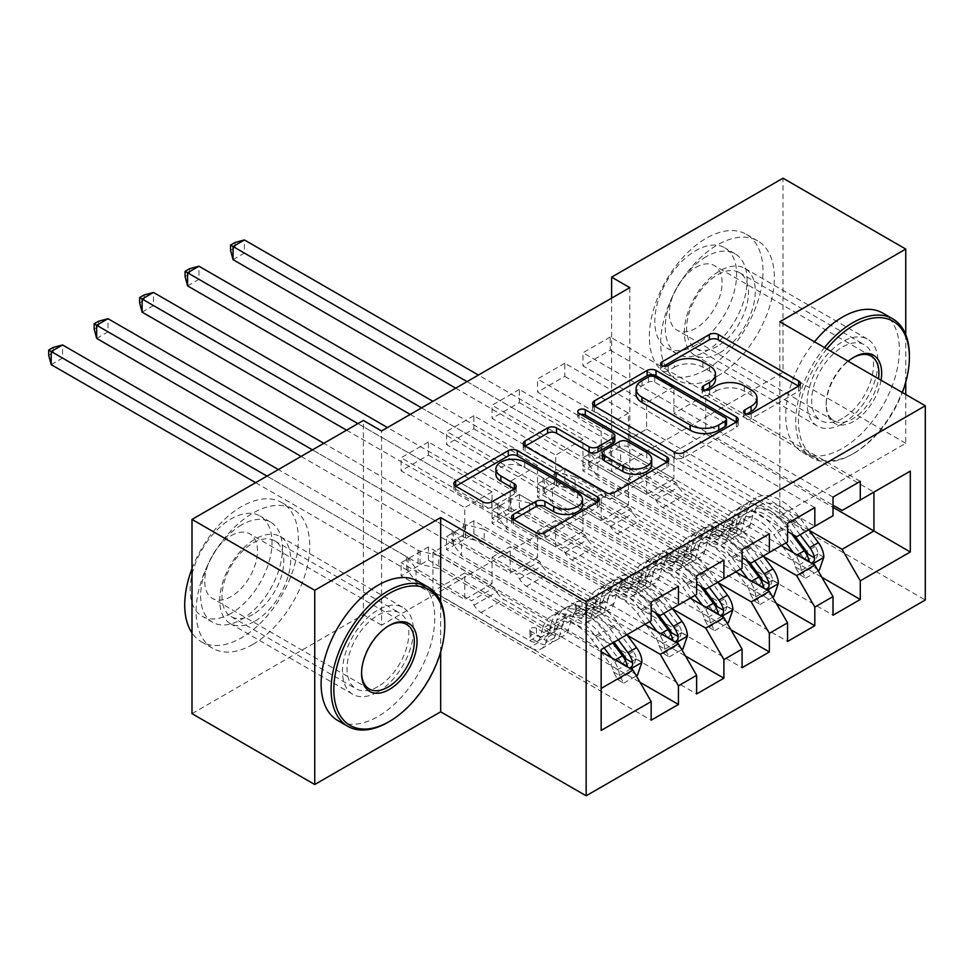 <?xml version="1.0" encoding="UTF-8"?>
<svg xmlns="http://www.w3.org/2000/svg" width="974" height="974" viewBox="0 0 974 974"><rect width="100%" height="100%" fill="white"/><g stroke="black" fill="none" stroke-linecap="round" stroke-linejoin="round"><path stroke-width="0.73" stroke-dasharray="4.87 3.65" d="M746.705 414.072L744.94 415.094A4.42 2.545 0 0 0 743.649 416.896A4.42 2.545 0 0 0 744.94 418.698A4.42 2.545 0 0 0 751.185 418.698L798.607 391.329A6.307 3.64 0 0 0 800.458 388.748A6.307 3.64 0 0 0 798.607 386.179L798.522 386.13M663.708 366.151L661.943 367.174A4.42 2.545 0 0 0 660.652 368.976A4.42 2.545 0 0 0 661.943 370.777A4.42 2.545 0 0 0 668.188 370.777L674.325 367.235L674.325 361.987M705.213 390.111L703.447 391.134A4.42 2.545 0 0 0 702.144 392.936A4.42 2.545 0 0 0 703.447 394.738A4.42 2.545 0 0 0 709.693 394.738L715.829 391.195L715.829 385.947M377.936 691.857A50.149 28.952 120 0 0 410.699 647.673A50.149 28.952 120 0 0 403.005 607.484A50.149 28.952 120 0 0 377.936 609.967A50.149 28.952 120 0 0 345.173 654.163A50.149 28.952 120 0 0 352.868 694.34A50.149 28.952 120 0 0 377.936 691.857M255.188 620.998A50.149 28.952 120 0 0 287.951 576.803A50.149 28.952 120 0 0 280.269 536.613A50.149 28.952 120 0 0 255.188 539.097A50.149 28.952 120 0 0 222.425 583.292A50.149 28.952 120 0 0 230.12 623.482A50.149 28.952 120 0 0 255.188 620.998M842.559 423.617A50.149 28.952 120 0 0 875.322 379.422A50.149 28.952 120 0 0 867.639 339.232A50.149 28.952 120 0 0 842.559 341.716A50.149 28.952 120 0 0 809.796 385.911A50.149 28.952 120 0 0 817.49 426.101A50.149 28.952 120 0 0 842.559 423.617M719.81 352.746A50.149 28.952 120 0 0 752.573 308.551A50.149 28.952 120 0 0 744.891 268.374A50.149 28.952 120 0 0 719.81 270.857A50.149 28.952 120 0 0 687.047 315.04A50.149 28.952 120 0 0 694.742 355.23A50.149 28.952 120 0 0 719.81 352.746M723.901 560.099L473.863 415.74L473.863 428.864L446.579 444.607L510.23 481.351L510.23 507.868L492.04 518.363L651.168 610.235M473.863 415.74L446.579 431.482L446.579 444.607M672.754 609.054L537.514 530.964L537.514 557.469L473.863 520.725L473.863 533.849L446.579 549.604L696.629 693.963M473.863 520.725L446.579 536.479L446.579 549.604M814.824 507.6L564.786 363.241L564.786 376.366L537.514 392.12L601.153 428.864L601.153 455.369L582.976 465.876L742.091 557.737M564.786 363.241L537.514 378.996L537.514 392.12M763.677 556.556L628.437 478.465L628.437 504.982L564.786 468.238L564.786 481.363L537.514 497.105L787.552 641.464M564.786 468.238L537.514 483.981L537.514 497.105M629.801 287.647L629.801 481.887L381.577 625.198L381.577 430.958M809.138 530.306L673.898 452.228L673.898 478.733L610.248 441.989L610.248 455.114L582.976 470.856L833.014 615.215M610.248 441.989L582.976 457.731L582.976 470.856M860.286 481.351L610.248 336.992L610.248 350.116L582.976 365.871L646.614 402.615L646.614 429.12L628.437 439.627L787.552 531.487M610.248 336.992L582.976 352.746L582.976 365.871M718.215 582.805L582.976 504.715L582.976 531.232L519.325 494.475L519.325 507.6L492.04 523.355L742.091 667.714M519.325 494.475L492.04 510.23L492.04 523.355M769.363 533.849L519.325 389.49L519.325 402.615L492.04 418.357L555.691 455.114L555.691 481.619L537.514 492.113L696.629 583.986M519.325 389.49L492.04 405.245L492.04 418.357M627.293 635.291L492.04 557.213L492.04 583.718L428.402 546.974L428.402 560.099L401.118 575.853L651.168 720.212M428.402 546.974L401.118 562.729L401.118 575.853M678.44 586.348L428.402 441.989L428.402 455.114L401.118 470.856L464.768 507.6L464.768 534.117L432.943 552.489L601.153 649.597L601.153 688.448L432.943 591.328L464.768 572.956L464.768 599.473L401.118 562.729M428.402 441.989L401.118 457.731L401.118 470.856M510.23 507.868L678.44 604.976L660.25 615.483M696.629 594.481L678.44 604.976M601.153 651.703L464.768 572.956M601.153 730.439L601.153 688.448M555.691 481.619L723.901 578.739L705.724 589.233M742.091 568.232L723.901 578.739M492.04 557.213L510.23 546.718L510.23 573.223L446.579 536.479M644.8 624.407L510.23 546.718M601.153 455.369L769.363 552.489L751.185 562.984M787.552 541.982L769.363 552.489M537.514 530.964L555.691 520.469L555.691 546.974L492.04 510.23M690.262 598.158L555.691 520.469M646.614 429.12L814.824 526.24L796.647 536.735M833.014 515.745L814.824 526.24M582.976 504.715L601.153 494.22L601.153 520.725L537.514 483.981M735.723 571.908L601.153 494.22M673.898 452.228L705.724 433.844L705.724 395.006L673.898 413.378L833.014 505.238M705.724 395.006L873.921 492.113L842.108 510.486M628.437 478.465L646.614 467.97L646.614 494.475L582.976 457.731M781.185 545.659L646.614 467.97M192 713.65L363.387 614.691L363.387 420.464M779.821 321.773L779.821 516.001L905.747 443.304L905.747 394.482M905.747 382.112L905.747 334.63M905.747 443.304L782.999 372.433L782.999 178.193M381.577 625.198L363.387 614.691M629.801 481.887L611.611 471.379L782.999 372.433M779.821 516.001L925.3 599.996M611.611 298.154L611.611 471.379M432.943 552.489L432.943 591.328M464.768 534.117L632.978 631.225L601.153 649.597M705.724 433.844L833.014 507.344M492.04 583.718L464.768 599.473M537.514 557.469L510.23 573.223M582.976 531.232L555.691 546.974M628.437 504.982L601.153 520.725M673.898 478.733L646.614 494.475M610.248 350.116L673.898 386.861L673.898 413.378M673.898 386.861L646.614 402.615M564.786 376.366L628.437 413.11L628.437 439.627M628.437 413.11L601.153 428.864M519.325 402.615L582.976 439.359L582.976 465.876M582.976 439.359L555.691 455.114M473.863 428.864L537.514 465.609L537.514 492.113M537.514 465.609L510.23 481.351M428.402 455.114L492.04 491.858L492.04 518.363M492.04 491.858L464.768 507.6M651.168 620.73L632.978 631.225M440.674 651.959L440.674 601.798M610.248 455.114L821.873 577.29M833.014 497.105L582.976 352.746M564.786 481.363L776.412 603.539M787.552 523.355L537.514 378.996M519.325 507.6L730.95 629.788M742.091 549.604L492.04 405.245M473.863 533.849L685.489 656.038M696.629 575.841L446.579 431.482M428.402 560.099L640.028 682.287M651.168 602.09L401.118 457.731M756.993 403.309A20.198 11.664 0 0 0 751.076 395.067L751.076 389.819M715.829 391.195A20.198 11.664 0 0 1 744.38 391.195L751.076 395.067M715.488 379.349A20.198 11.664 0 0 0 709.583 371.106L709.583 365.859M674.325 367.235A20.198 11.664 0 0 1 702.887 367.235L709.583 371.106M594.53 406.097L594.444 406.146A6.307 3.64 0 0 0 592.606 408.715A6.307 3.64 0 0 0 594.444 411.296L674.775 457.67A6.307 3.64 0 0 0 683.699 457.67L736.356 427.269A6.307 3.64 0 0 0 738.207 424.688A6.307 3.64 0 0 0 736.356 422.119L736.271 422.071M726.494 424.688A4.42 2.545 0 0 0 725.192 422.886L725.192 417.639M636.059 394.166A20.198 11.664 0 0 1 641.976 385.911L648.441 382.185A4.42 2.545 0 0 1 654.686 382.185L725.192 422.886M666.873 462.126L666.959 462.175A6.307 3.64 0 0 1 668.809 464.756A6.307 3.64 0 0 1 666.959 467.325L614.302 497.726L614.302 492.479M525.144 446.153L525.059 446.202A6.307 3.64 0 0 0 523.208 448.783A6.307 3.64 0 0 0 525.059 451.352L605.378 497.726A6.307 3.64 0 0 0 614.302 497.726M614.813 440.796A6.307 3.64 0 0 0 612.963 438.215L579.055 418.637L579.055 413.39M580.821 414.4A4.42 2.545 0 0 0 577.765 416.835A4.42 2.545 0 0 0 579.055 418.637M651.716 464.622A16.887 9.752 0 0 0 646.773 457.731L646.773 452.484M602.419 458.182A6.307 3.64 0 0 1 604.27 455.613L619.221 446.981A6.307 3.64 0 0 1 628.145 446.981L646.773 457.731M513.542 519.58L513.456 519.629A6.307 3.64 0 0 0 511.606 522.21A6.307 3.64 0 0 0 513.456 524.779L535.992 537.794A6.307 3.64 0 0 0 544.916 537.794L597.573 507.393A6.307 3.64 0 0 0 599.424 504.812A6.307 3.64 0 0 0 597.573 502.243L597.488 502.194M582.549 504.812A16.887 9.752 0 0 0 577.606 497.921L577.606 492.674M495.9 474.289A16.887 9.752 0 0 1 506.322 465.28A16.887 9.752 0 0 1 524.718 467.398L577.606 497.921M455.747 486.221L455.674 486.269A6.307 3.64 0 0 0 453.823 488.838A6.307 3.64 0 0 0 455.674 491.42L482.885 507.137A6.307 3.64 0 0 0 491.809 507.137L514.345 494.122A6.307 3.64 0 0 0 516.196 491.541A6.307 3.64 0 0 0 514.345 488.972L514.26 488.924M823.821 557.152L817.916 553.743A8.681 5.016 -120 0 0 815.153 546.487L796.574 521.687A40.823 23.571 -120 0 0 760.329 505.056A40.823 23.571 -120 0 0 752.926 515.416L744.294 520.396L741.713 529.588A23.461 13.551 60 0 1 737.464 535.542A23.461 13.551 60 0 1 725.727 534.385L718.362 530.124A3.859 2.228 0 0 0 712.907 530.124A3.859 2.228 0 0 0 711.775 531.694A3.859 2.228 0 0 0 712.907 533.277L720.273 537.526A23.461 13.551 -120 0 0 732.01 538.695A23.461 13.551 -120 0 0 736.259 532.741L738.84 523.549L730.196 528.541L727.615 537.733A23.461 13.551 60 0 1 723.365 543.675A23.461 13.551 60 0 1 711.629 542.518L597.878 476.846L597.878 463.721L653.347 495.742L676.078 482.617L678.635 487.061A13.965 8.06 -120 0 0 685.623 494.427L734.359 522.575A15.109 8.717 60 0 0 741.92 523.318A15.109 8.717 60 0 0 744.66 519.483L747.241 510.291A49.187 28.392 -120 0 1 756.141 497.824L747.508 502.815A49.187 28.392 -120 0 0 738.596 515.283L747.241 510.291M786.006 542.883L777.082 530.976A49.187 28.392 -120 0 0 733.41 510.948A49.187 28.392 -120 0 0 724.51 523.415L733.142 518.436L730.561 527.628A15.109 8.717 60 0 1 727.822 531.451A15.109 8.717 60 0 1 720.273 530.708L712.907 526.447A3.859 2.228 180 0 1 711.775 524.876A3.859 2.228 180 0 1 712.907 523.306A3.859 2.228 180 0 1 718.362 523.306L725.727 527.555A15.109 8.717 -120 0 0 733.276 528.31A15.109 8.717 -120 0 0 736.015 524.475L738.596 515.283M752.926 515.416L750.345 524.609A23.461 13.551 60 0 1 746.096 530.55A23.461 13.551 60 0 1 734.359 529.393L620.608 463.721L601.956 459.131A6.428 3.713 180 0 1 599.923 458.34L244.413 253.082L244.413 239.957M676.078 482.617L620.608 450.597L620.608 463.721M808.737 529.759L799.812 517.851A49.187 28.392 -120 0 0 756.141 497.824M795.186 566.868L801.091 570.277L805.644 578.154L799.739 574.745L795.186 566.868A8.681 5.016 -120 0 0 792.422 559.612L782.572 546.463M801.091 570.277A17.033 9.837 -120 0 0 795.661 555.777L793.347 552.684M724.51 523.415L721.929 532.608A15.109 8.717 60 0 1 719.189 536.443A15.109 8.717 60 0 1 711.629 535.688L662.892 507.551A13.965 8.06 60 0 1 655.904 500.173L653.347 495.742M781.732 545.343L773.843 534.811A40.823 23.571 -120 0 0 737.598 518.18A40.823 23.571 -120 0 0 730.196 528.541M805.644 578.154L818.197 570.91M799.739 574.745L813.375 566.868L819.28 570.289M817.916 553.743L813.375 566.868M800.092 534.75L791.18 522.843A49.187 28.392 -120 0 0 747.508 502.815M744.294 520.396A40.823 23.571 60 0 1 751.684 510.047A40.823 23.571 60 0 1 787.929 526.678L794.577 535.554M455.674 388.176L588.564 464.902A6.428 3.713 180 0 1 589.927 466.071L597.878 476.846M233.054 259.644L244.413 253.082L235.099 247.7L230.546 250.33M733.142 518.436A49.187 28.392 60 0 1 742.054 505.956A49.187 28.392 60 0 1 785.726 525.997L791.582 533.813M808.091 554.109L804.378 559.575L802.637 557.262A8.681 5.016 -120 0 0 801.054 554.62L782.475 529.819A40.823 23.571 -120 0 0 746.23 513.201A40.823 23.571 -120 0 0 738.84 523.549M809.516 562.022L811.622 563.228M620.608 450.597L601.956 446.007A6.428 3.713 180 0 1 599.923 445.215L478.404 375.051M467.045 381.613L588.564 451.778A6.428 3.713 180 0 1 589.927 452.947L597.878 463.721M235.099 242.453L235.099 247.7M778.36 583.402L772.455 579.993A8.681 5.016 -120 0 0 769.691 572.736L751.112 547.936A40.823 23.571 -120 0 0 714.867 531.305A40.823 23.571 -120 0 0 707.465 541.654L698.833 546.645L696.252 555.837A23.461 13.551 60 0 1 692.003 561.791A23.461 13.551 60 0 1 680.266 560.622L672.9 556.373A3.859 2.228 0 0 0 667.434 556.373A3.859 2.228 0 0 0 666.313 557.944A3.859 2.228 0 0 0 667.434 559.526L674.812 563.776A23.461 13.551 -120 0 0 686.548 564.944A23.461 13.551 -120 0 0 690.797 558.991L693.378 549.799L684.734 554.778L682.153 563.983A23.461 13.551 60 0 1 677.904 569.924A23.461 13.551 60 0 1 666.167 568.767L552.416 503.095L552.416 489.971L607.886 521.991L630.616 508.866L633.173 513.298A13.965 8.06 -120 0 0 640.161 520.676L688.898 548.812A15.109 8.717 60 0 0 696.459 549.567A15.109 8.717 60 0 0 699.198 545.732L701.767 536.54A49.187 28.392 -120 0 1 710.679 524.073L702.047 529.052A49.187 28.392 -120 0 0 693.135 541.532L701.767 536.54M740.544 569.133L731.62 557.225A49.187 28.392 -120 0 0 687.948 537.198A49.187 28.392 -120 0 0 679.036 549.665L687.681 544.673L685.099 553.865A15.109 8.717 60 0 1 682.36 557.7A15.109 8.717 60 0 1 674.812 556.958L667.434 552.696A3.859 2.228 180 0 1 666.313 551.126A3.859 2.228 180 0 1 667.434 549.543A3.859 2.228 180 0 1 672.9 549.543L680.266 553.804A15.109 8.717 -120 0 0 687.814 554.547A15.109 8.717 -120 0 0 690.554 550.724L693.135 541.532M707.465 541.654L704.884 550.858A23.461 13.551 60 0 1 700.635 556.799A23.461 13.551 60 0 1 688.898 555.643L575.147 489.971L556.495 485.381A6.428 3.713 180 0 1 554.462 484.589L198.952 279.331L198.952 266.206M630.616 508.866L575.147 476.846L575.147 489.971M763.275 556.008L754.351 544.101A49.187 28.392 -120 0 0 710.679 524.073M749.724 593.117L755.629 596.526L760.183 604.404L754.266 600.995L749.724 593.117A8.681 5.016 -120 0 0 746.961 585.861L737.111 572.712M755.629 596.526A17.033 9.837 -120 0 0 750.199 582.026L747.886 578.933M679.036 549.665L676.467 558.857A15.109 8.717 60 0 1 673.728 562.692A15.109 8.717 60 0 1 666.167 561.937L617.431 533.801A13.965 8.06 60 0 1 610.442 526.423L607.886 521.991M736.271 571.592L728.382 561.061A40.823 23.571 -120 0 0 692.137 544.429A40.823 23.571 -120 0 0 684.734 554.778M760.183 604.404L772.735 597.159M754.266 600.995L767.914 593.117L773.819 596.526M772.455 579.993L767.914 593.117M754.631 560.987L745.719 549.092A49.187 28.392 -120 0 0 702.047 529.052M698.833 546.645A40.823 23.571 60 0 1 706.223 536.297A40.823 23.571 60 0 1 742.468 552.928L749.116 561.791M410.212 414.425L543.102 491.152A6.428 3.713 180 0 1 544.466 492.32L552.416 503.095M187.592 285.893L198.952 279.331L189.638 273.95L185.084 276.579M687.681 544.673A49.187 28.392 60 0 1 696.593 532.206A49.187 28.392 60 0 1 740.264 552.234L746.121 560.062M762.63 580.358L758.916 585.824L757.175 583.499A8.681 5.016 -120 0 0 755.593 580.869L737.014 556.069A40.823 23.571 -120 0 0 700.769 539.45A40.823 23.571 -120 0 0 693.378 549.799M764.054 588.272L766.148 589.477M575.147 476.846L556.495 472.256A6.428 3.713 180 0 1 554.462 471.465L432.943 401.3M421.584 407.863L543.102 478.027A6.428 3.713 180 0 1 544.466 479.196L552.416 489.971M189.638 268.702L189.638 273.95M732.898 609.651L726.994 606.242A8.681 5.016 -120 0 0 724.218 598.973L705.651 574.185A40.823 23.571 -120 0 0 669.394 557.554A40.823 23.571 -120 0 0 662.003 567.903L653.371 572.895L650.79 582.087A23.461 13.551 60 0 1 646.541 588.04A23.461 13.551 60 0 1 634.804 586.872L627.426 582.622A3.859 2.228 0 0 0 621.972 582.622A3.859 2.228 0 0 0 620.852 584.193A3.859 2.228 0 0 0 621.972 585.764L629.35 590.025A23.461 13.551 -120 0 0 641.087 591.181A23.461 13.551 -120 0 0 645.336 585.24L647.905 576.048L639.273 581.028L636.692 590.22A23.461 13.551 60 0 1 632.443 596.173A23.461 13.551 60 0 1 620.706 595.017L506.955 529.332L506.955 516.208L562.424 548.24L585.155 535.116L587.712 539.547A13.965 8.06 -120 0 0 594.7 546.925L643.437 575.062A15.109 8.717 60 0 0 650.997 575.817A15.109 8.717 60 0 0 653.737 571.981L656.306 562.789A49.187 28.392 -120 0 1 665.218 550.322L656.586 555.302A49.187 28.392 -120 0 0 647.673 567.769L656.306 562.789M695.071 595.382L686.159 583.475A49.187 28.392 -120 0 0 642.487 563.435A49.187 28.392 -120 0 0 633.575 575.914L642.219 570.922L639.638 580.114A15.109 8.717 60 0 1 636.899 583.95A15.109 8.717 60 0 1 629.35 583.195L621.972 578.946A3.859 2.228 180 0 1 620.852 577.375A3.859 2.228 180 0 1 621.972 575.792A3.859 2.228 180 0 1 627.426 575.792L634.804 580.054A15.109 8.717 -120 0 0 642.353 580.796A15.109 8.717 -120 0 0 645.092 576.973L647.673 567.769M662.003 567.903L659.422 577.095A23.461 13.551 60 0 1 655.173 583.049A23.461 13.551 60 0 1 643.437 581.892L529.686 516.22L511.033 511.618A6.428 3.713 180 0 1 509 510.839L153.49 305.58L153.49 292.456M585.155 535.116L529.686 503.095L529.686 516.22M717.814 582.257L708.889 570.35A49.187 28.392 -120 0 0 665.218 550.322M704.263 619.367L710.168 622.776L714.721 630.653L708.804 627.244L704.263 619.367A8.681 5.016 -120 0 0 701.487 612.098L691.65 598.961M710.168 622.776A17.033 9.837 -120 0 0 704.738 608.263L702.412 605.171M633.575 575.914L631.006 585.106A15.109 8.717 60 0 1 628.267 588.941A15.109 8.717 60 0 1 620.706 588.186L571.969 560.05A13.965 8.06 60 0 1 564.981 552.672L562.424 548.24M690.809 597.841L682.92 587.31A40.823 23.571 -120 0 0 646.663 570.679A40.823 23.571 -120 0 0 639.273 581.028M714.721 630.653L727.261 623.409M708.804 627.244L722.452 619.367L728.357 622.776M726.994 606.242L722.452 619.367M709.169 587.237L700.257 575.33A49.187 28.392 -120 0 0 656.586 555.302M653.371 572.895A40.823 23.571 60 0 1 660.762 562.546A40.823 23.571 60 0 1 697.007 579.165L703.654 588.04M346.561 430.179L497.641 517.401A6.428 3.713 180 0 1 499.005 518.57L506.955 529.332M142.119 312.143L153.49 305.58L144.176 300.199L139.623 302.829M642.219 570.922A49.187 28.392 60 0 1 651.131 558.455A49.187 28.392 60 0 1 694.791 578.483L700.659 586.311M717.168 606.607L713.455 612.062L711.702 609.748A8.681 5.016 -120 0 0 710.131 607.119L691.552 582.318A40.823 23.571 -120 0 0 655.307 565.687A40.823 23.571 -120 0 0 647.905 576.048M718.593 614.521L720.687 615.726M529.686 503.095L511.033 498.505A6.428 3.713 180 0 1 509 497.714L387.482 427.549M357.933 423.617L497.641 504.276A6.428 3.713 180 0 1 499.005 505.445L506.955 516.208M144.176 294.952L144.176 300.199M826.877 348.936A78.444 45.291 120 0 0 800.251 436.352A78.444 45.291 120 0 0 853.93 453.275L852.567 454.067A80.367 46.399 -60 0 1 812.377 458.036A80.367 46.399 -60 0 1 824.503 347.572M853.236 357.616A37.292 21.525 120 0 0 852.567 357.994L853.918 357.202M881.056 380.213A39.216 22.646 -60 0 1 853.93 421.255A39.216 22.646 -60 0 1 826.196 405.245A39.216 22.646 -60 0 1 848.159 361.232M853.93 357.202L852.554 357.994A37.292 21.525 120 0 0 852.554 357.994A37.292 21.525 120 0 0 826.196 403.662A37.292 21.525 120 0 0 833.914 420.731A37.292 21.525 120 0 0 852.567 418.893A37.292 21.525 120 0 0 878.524 378.752M706.174 369.548A80.367 46.399 -60 0 1 665.985 373.529A80.367 46.399 -60 0 1 653.676 309.123A80.367 46.399 -60 0 1 706.174 238.301A80.367 46.399 -60 0 1 746.352 234.32A80.367 46.399 -60 0 1 758.673 298.726A80.367 46.399 -60 0 1 706.174 369.548M717.534 376.11A80.367 46.399 -60 0 1 677.356 380.091A80.367 46.399 -60 0 1 665.035 315.686A80.367 46.399 -60 0 1 717.534 244.864A80.367 46.399 -60 0 1 757.723 240.882A80.367 46.399 -60 0 1 770.044 305.288A80.367 46.399 -60 0 1 717.534 376.11M706.174 256.673A57.868 33.408 120 0 0 668.371 307.674A57.868 33.408 120 0 0 677.247 354.037A57.868 33.408 120 0 0 706.174 351.176A57.868 33.408 120 0 0 743.978 300.175A57.868 33.408 120 0 0 735.102 253.812A57.868 33.408 120 0 0 706.174 256.673M695.716 345.137A57.868 33.408 -60 0 1 666.788 347.998A57.868 33.408 -60 0 1 657.913 301.636A57.868 33.408 -60 0 1 695.716 250.647A57.868 33.408 -60 0 1 724.644 247.773A57.868 33.408 -60 0 1 733.519 294.148A57.868 33.408 -60 0 1 695.716 345.137M695.716 267.436A37.292 21.525 -60 0 1 714.356 265.598A37.292 21.525 -60 0 1 720.078 295.475A37.292 21.525 -60 0 1 695.716 328.335A37.292 21.525 -60 0 1 677.076 330.186A37.292 21.525 -60 0 1 671.354 300.296A37.292 21.525 -60 0 1 695.716 267.436M882.736 313.068A80.367 46.399 -60 0 1 895.057 377.462A80.367 46.399 -60 0 1 842.559 448.284A80.367 46.399 -60 0 1 802.381 452.265A80.367 46.399 -60 0 1 814.508 341.801M717.534 346.184A43.72 25.239 -60 0 1 695.679 348.351A43.72 25.239 -60 0 1 688.983 313.311A43.72 25.239 -60 0 1 717.534 274.79A43.72 25.239 -60 0 1 739.4 272.623A43.72 25.239 -60 0 1 746.096 307.662A43.72 25.239 -60 0 1 717.534 346.184M842.559 418.37A43.72 25.239 -60 0 1 820.705 420.524A43.72 25.239 -60 0 1 813.996 385.497A43.72 25.239 -60 0 1 842.559 346.975A43.72 25.239 -60 0 1 864.413 344.808A43.72 25.239 -60 0 1 871.121 379.836A43.72 25.239 -60 0 1 842.559 418.37M909.387 355.632A80.367 46.399 -60 0 1 852.567 454.054A80.367 46.399 -60 0 1 852.567 454.067L853.93 453.275A78.444 45.291 120 0 0 902.35 392.51M388.614 625.868A37.292 21.525 120 0 0 387.932 626.245L389.296 625.454L387.932 626.245A37.292 21.525 120 0 0 361.573 671.914A37.292 21.525 120 0 0 361.573 672.681M192 568.658A80.367 46.399 -60 0 1 241.552 506.553A80.367 46.399 -60 0 1 281.73 502.572A80.367 46.399 -60 0 1 294.051 566.978A80.367 46.399 -60 0 1 241.552 637.787A80.367 46.399 -60 0 1 201.362 641.769A80.367 46.399 -60 0 1 192 632.905M252.911 644.35A80.367 46.399 -60 0 1 212.734 648.331A80.367 46.399 -60 0 1 200.413 583.937A80.367 46.399 -60 0 1 252.911 513.115A80.367 46.399 -60 0 1 293.101 509.134A80.367 46.399 -60 0 1 305.422 573.528A80.367 46.399 -60 0 1 252.911 644.35M241.552 524.925A57.868 33.408 120 0 0 203.749 575.914A57.868 33.408 120 0 0 212.624 622.289A57.868 33.408 120 0 0 241.552 619.415A57.868 33.408 120 0 0 279.355 568.426A57.868 33.408 120 0 0 270.48 522.064A57.868 33.408 120 0 0 241.552 524.925M231.094 613.377A57.868 33.408 -60 0 1 202.166 616.25A57.868 33.408 -60 0 1 193.29 569.875A57.868 33.408 -60 0 1 231.094 518.886A57.868 33.408 -60 0 1 260.021 516.025A57.868 33.408 -60 0 1 268.897 562.388A57.868 33.408 -60 0 1 231.094 613.377M231.094 535.688A37.292 21.525 -60 0 1 249.734 533.837A37.292 21.525 -60 0 1 255.456 563.727A37.292 21.525 -60 0 1 231.094 596.587A37.292 21.525 -60 0 1 212.454 598.426A37.292 21.525 -60 0 1 206.732 568.548A37.292 21.525 -60 0 1 231.094 535.688M418.114 581.32A80.367 46.399 -60 0 1 430.435 645.713A80.367 46.399 -60 0 1 377.936 716.535A80.367 46.399 -60 0 1 337.759 720.516M252.911 614.436A43.72 25.239 -60 0 1 231.057 616.591A43.72 25.239 -60 0 1 224.349 581.563A43.72 25.239 -60 0 1 252.911 543.042A43.72 25.239 -60 0 1 274.778 540.874A43.72 25.239 -60 0 1 281.474 575.902A43.72 25.239 -60 0 1 252.911 614.436M377.936 686.609A43.72 25.239 -60 0 1 356.082 688.776A43.72 25.239 -60 0 1 349.374 653.749A43.72 25.239 -60 0 1 377.936 615.215A43.72 25.239 -60 0 1 399.79 613.048A43.72 25.239 -60 0 1 406.499 648.087A43.72 25.239 -60 0 1 377.936 686.609M444.765 623.884A80.367 46.399 -60 0 1 387.944 722.306M687.437 635.9L681.532 632.491A8.681 5.016 -120 0 0 678.756 625.223L660.189 600.434A40.823 23.571 -120 0 0 623.932 583.803A40.823 23.571 -120 0 0 616.542 594.152L607.91 599.144L605.329 608.336A23.461 13.551 60 0 1 601.08 614.29A23.461 13.551 60 0 1 589.343 613.121L581.965 608.872A3.859 2.228 0 0 0 576.511 608.872A3.859 2.228 0 0 0 575.391 610.442A3.859 2.228 0 0 0 576.511 612.013L583.889 616.274A23.461 13.551 -120 0 0 595.613 617.431A23.461 13.551 -120 0 0 599.874 611.489L602.443 602.285L593.811 607.277L591.23 616.469A23.461 13.551 60 0 1 586.981 622.423A23.461 13.551 60 0 1 575.244 621.254L461.493 555.582L461.493 542.457L516.963 574.477L539.693 561.365L542.25 565.797A13.965 8.06 -120 0 0 549.239 573.175L597.975 601.311A15.109 8.717 60 0 0 605.536 602.054A15.109 8.717 60 0 0 608.275 598.231L610.844 589.039A49.187 28.392 -120 0 1 619.756 576.559L611.124 581.551A49.187 28.392 -120 0 0 602.212 594.018L610.844 589.039M649.609 621.619L640.697 609.724A49.187 28.392 -120 0 0 597.025 589.684A49.187 28.392 -120 0 0 588.113 602.163L596.758 597.172L594.177 606.364A15.109 8.717 60 0 1 591.437 610.199A15.109 8.717 60 0 1 583.889 609.444L576.511 605.195A3.859 2.228 180 0 1 575.391 603.612A3.859 2.228 180 0 1 576.511 602.042A3.859 2.228 180 0 1 581.965 602.042L589.343 606.303A15.109 8.717 -120 0 0 596.892 607.046A15.109 8.717 -120 0 0 599.631 603.21L602.212 594.018M616.542 594.152L613.961 603.344A23.461 13.551 60 0 1 609.712 609.298A23.461 13.551 60 0 1 597.975 608.141L484.224 542.457L465.572 537.867A6.428 3.713 180 0 1 463.539 537.076L108.029 331.83L108.029 318.705M539.693 561.365L484.224 529.332L484.224 542.457M672.34 608.494L663.428 596.599A49.187 28.392 -120 0 0 619.756 576.559M658.801 645.616L664.706 649.025L669.26 656.902L663.343 653.493L658.801 645.616A8.681 5.016 -120 0 0 656.026 638.347L646.176 625.198M664.706 649.025A17.033 9.837 -120 0 0 659.276 634.512L656.951 631.42M588.113 602.163L585.544 611.355A15.109 8.717 60 0 1 582.805 615.178A15.109 8.717 60 0 1 575.244 614.436L526.508 586.299A13.965 8.06 60 0 1 519.519 578.921L516.963 574.477M645.348 624.091L637.459 613.559A40.823 23.571 -120 0 0 601.202 596.928A40.823 23.571 -120 0 0 593.811 607.277M669.26 656.902L681.8 649.658M663.343 653.493L676.991 645.616L682.896 649.025M681.532 632.491L676.991 645.616M663.708 613.486L654.796 601.579A49.187 28.392 -120 0 0 611.124 581.551M607.91 599.144A40.823 23.571 60 0 1 615.3 588.795A40.823 23.571 60 0 1 651.545 605.414L658.193 614.29M301.1 456.416L452.179 543.638A6.428 3.713 180 0 1 453.543 544.807L461.493 555.582M96.657 338.392L108.029 331.83L98.703 326.448L94.161 329.066M596.758 597.172A49.187 28.392 60 0 1 605.67 584.704A49.187 28.392 60 0 1 649.329 604.732L655.198 612.561M671.695 632.844L667.994 638.311L666.24 635.998A8.681 5.016 -120 0 0 664.67 633.368L646.091 608.567A40.823 23.571 -120 0 0 609.846 591.936A40.823 23.571 -120 0 0 602.443 602.285M673.131 640.758L675.226 641.976M484.224 529.332L465.572 524.743A6.428 3.713 180 0 1 463.539 523.951L323.831 443.304M312.471 449.854L452.179 530.513A6.428 3.713 180 0 1 453.543 531.682L461.493 542.457M98.703 321.201L98.703 326.448M641.976 662.15L636.071 658.728A8.681 5.016 -120 0 0 633.295 651.472L614.728 626.672A40.823 23.571 -120 0 0 578.471 610.053A40.823 23.571 -120 0 0 571.081 620.401L562.436 625.393L559.867 634.585A23.461 13.551 60 0 1 555.618 640.527A23.461 13.551 60 0 1 543.882 639.37L536.504 635.109A3.859 2.228 0 0 0 531.049 635.109A3.859 2.228 0 0 0 529.917 636.692A3.859 2.228 0 0 0 531.049 638.262L538.427 642.523A23.461 13.551 -120 0 0 550.152 643.68A23.461 13.551 -120 0 0 554.413 637.726L556.982 628.534L548.35 633.526L545.769 642.718A23.461 13.551 60 0 1 541.52 648.672A23.461 13.551 60 0 1 529.783 647.503L416.032 581.831L416.032 568.706L471.501 600.727L494.232 587.602L496.789 592.046A13.965 8.06 -120 0 0 503.777 599.424L552.514 627.56A15.109 8.717 60 0 0 560.074 628.303A15.109 8.717 60 0 0 562.814 624.48L565.383 615.288A49.187 28.392 -120 0 1 574.295 602.809L565.663 607.8A49.187 28.392 -120 0 0 556.751 620.268L565.383 615.288M604.148 647.868L595.236 635.961A49.187 28.392 -120 0 0 551.564 615.933A49.187 28.392 -120 0 0 542.652 628.4L551.296 623.421L548.715 632.613A15.109 8.717 60 0 1 545.976 636.448A15.109 8.717 60 0 1 538.427 635.693L531.049 631.444A3.859 2.228 180 0 1 529.917 629.861A3.859 2.228 180 0 1 531.049 628.291A3.859 2.228 180 0 1 536.504 628.291L543.882 632.54A15.109 8.717 -120 0 0 551.43 633.295A15.109 8.717 -120 0 0 554.169 629.46L556.751 620.268M571.081 620.401L568.499 629.594A23.461 13.551 60 0 1 564.25 635.547A23.461 13.551 60 0 1 552.514 634.378L438.763 568.706L420.111 564.116A6.428 3.713 180 0 1 418.077 563.325L62.567 358.079L62.567 344.954M494.232 587.602L438.763 555.582L438.763 568.706M626.879 634.744L617.966 622.849A49.187 28.392 -120 0 0 574.295 602.809M613.34 671.853L619.245 675.274L623.798 683.151L617.881 679.73L613.34 671.853A8.681 5.016 -120 0 0 610.564 664.597L591.997 639.796A40.823 23.571 -120 0 0 555.74 623.177A40.823 23.571 -120 0 0 548.35 633.526M619.245 675.274A17.033 9.837 -120 0 0 613.815 660.762L611.489 657.669M542.652 628.4L540.083 637.605A15.109 8.717 60 0 1 537.344 641.428A15.109 8.717 60 0 1 529.783 640.685L481.046 612.536A13.965 8.06 60 0 1 474.058 605.171L471.501 600.727M623.798 683.151L636.339 675.907M617.881 679.73L631.529 671.865L637.434 675.274M636.071 658.728L631.529 671.865M618.247 639.735L609.322 627.828A49.187 28.392 -120 0 0 565.663 607.8M562.436 625.393A40.823 23.571 60 0 1 569.839 615.032A40.823 23.571 60 0 1 606.084 631.663L613.973 642.195M255.638 482.666L406.718 569.887A6.428 3.713 180 0 1 408.082 571.056L416.032 581.831M51.196 364.641L62.567 358.079L53.241 352.698L48.7 355.315M551.296 623.421A49.187 28.392 60 0 1 560.208 610.954A49.187 28.392 60 0 1 603.868 630.982L612.792 642.889M626.233 659.094L622.532 664.56L620.779 662.247A8.681 5.016 -120 0 0 619.208 659.605L600.629 634.817A40.823 23.571 -120 0 0 564.384 618.186A40.823 23.571 -120 0 0 556.982 628.534M627.67 667.007L629.764 668.225M438.763 555.582L420.111 550.992A6.428 3.713 180 0 1 418.077 550.2L278.369 469.541M267.01 476.103L406.718 556.763A6.428 3.713 180 0 1 408.082 557.932L416.032 568.706M53.241 347.438L53.241 352.698M751.185 418.698L751.185 413.451M668.188 370.777L668.188 365.53M709.693 394.738L709.693 389.49M744.38 391.195L744.38 385.947M703.447 391.134L703.447 389.49M702.887 367.235L702.887 361.987M661.943 367.174L661.943 365.53M798.607 386.179L798.607 391.329M744.94 415.094L744.94 413.451M674.775 457.67L674.775 452.423M594.444 411.296L594.444 406.146M736.356 422.119L736.356 427.269M683.699 457.67L683.699 452.423M654.686 382.185L654.686 376.926M648.441 382.185L648.441 376.926M641.976 385.911L641.976 380.664M666.959 467.325L666.959 462.175M605.378 497.726L605.378 492.479M525.059 451.352L525.059 446.202M612.963 438.215L612.963 432.967M628.145 446.981L628.145 441.721M619.221 446.981L619.221 441.721M604.27 455.613L604.27 450.353M513.456 519.629L513.456 524.779M524.718 467.398L524.718 462.139M514.345 488.972L514.345 494.122M491.809 507.137L491.809 501.89M482.885 507.137L482.885 501.89M455.674 491.42L455.674 486.269M597.573 502.243L597.573 507.393M544.916 537.794L544.916 532.547M535.992 537.794L535.992 532.547M718.362 523.306L718.362 530.124M801.212 570.484L812.693 563.849M817.807 554.072L795.295 567.063M791.18 522.843L799.812 517.851M796.574 521.687L787.929 526.678M725.727 527.555L734.359 522.575M662.892 507.551L685.623 494.427M711.629 535.688L720.273 530.708M734.359 529.393L725.727 534.385M720.273 537.526L711.629 542.518M736.015 524.475L744.66 519.483M721.929 532.608L730.561 527.628M750.345 524.609L741.713 529.588M736.259 532.741L727.615 537.733M777.082 530.976L785.726 525.997M782.475 529.819L773.843 534.811M815.153 546.487L806.509 551.467M795.661 555.777L797.182 554.9M801.054 554.62L792.422 559.612M655.904 500.173L678.635 487.061M601.956 459.131L601.956 446.007M599.923 458.34L599.923 445.215M588.564 464.902L588.564 451.778M589.927 466.071L589.927 452.947M802.637 557.262L809.175 561.036M712.907 526.447L712.907 533.277M672.9 549.543L672.9 556.373M755.751 596.733L767.232 590.098M772.345 580.321L749.834 593.312M745.719 549.092L754.351 544.101M751.112 547.936L742.468 552.928M680.266 553.804L688.898 548.812M617.431 533.801L640.161 520.676M666.167 561.937L674.812 556.958M688.898 555.643L680.266 560.622M674.812 563.776L666.167 568.767M690.554 550.724L699.198 545.732M676.467 558.857L685.099 553.865M704.884 550.858L696.252 555.837M690.797 558.991L682.153 563.983M731.62 557.225L740.264 552.234M737.014 556.069L728.382 561.061M769.691 572.736L761.047 577.716M750.199 582.026L751.721 581.149M755.593 580.869L746.961 585.861M610.442 526.423L633.173 513.298M556.495 485.381L556.495 472.256M554.462 484.589L554.462 471.465M543.102 491.152L543.102 478.027M544.466 492.32L544.466 479.196M757.175 583.499L763.713 587.285M667.434 552.696L667.434 559.526M627.426 575.792L627.426 582.622M710.289 622.97L721.771 616.347M726.884 606.571L704.372 619.561M700.257 575.33L708.889 570.35M705.651 574.185L697.007 579.165M634.804 580.054L643.437 575.062M571.969 560.05L594.7 546.925M620.706 588.186L629.35 583.195M643.437 581.892L634.804 586.872M629.35 590.025L620.706 595.017M645.092 576.973L653.737 571.981M631.006 585.106L639.638 580.114M659.422 577.095L650.79 582.087M645.336 585.24L636.692 590.22M686.159 583.475L694.791 578.483M691.552 582.318L682.92 587.31M724.218 598.973L715.586 603.965M704.738 608.263L706.26 607.386M710.131 607.119L701.487 612.098M564.981 552.672L587.712 539.547M511.033 511.618L511.033 498.505M509 510.839L509 497.714M497.641 517.401L497.641 504.276M499.005 518.57L499.005 505.445M711.702 609.748L718.252 613.535M621.972 578.946L621.972 585.764M581.965 602.042L581.965 608.872M664.828 649.22L676.309 642.596M681.423 632.82L658.911 645.811M654.796 601.579L663.428 596.599M660.189 600.434L651.545 605.414M589.343 606.303L597.975 601.311M526.508 586.299L549.239 573.175M575.244 614.436L583.889 609.444M597.975 608.141L589.343 613.121M583.889 616.274L575.244 621.254M599.631 603.21L608.275 598.231M585.544 611.355L594.177 606.364M613.961 603.344L605.329 608.336M599.874 611.489L591.23 616.469M640.697 609.724L649.329 604.732M646.091 608.567L637.459 613.559M678.756 625.223L670.124 630.215M659.276 634.512L660.798 633.636M664.67 633.368L656.026 638.347M519.519 578.921L542.25 565.797M465.572 537.867L465.572 524.743M463.539 537.076L463.539 523.951M452.179 543.638L452.179 530.513M453.543 544.807L453.543 531.682M666.24 635.998L672.791 639.772M576.511 605.195L576.511 612.013M536.504 628.291L536.504 635.109M619.367 675.469L630.848 668.846M635.961 659.069L613.45 672.06M609.322 627.828L617.966 622.849M614.728 626.672L606.084 631.663M543.882 632.54L552.514 627.56M481.046 612.536L503.777 599.424M529.783 640.685L538.427 635.693M552.514 634.378L543.882 639.37M538.427 642.523L529.783 647.503M554.169 629.46L562.814 624.48M540.083 637.605L548.715 632.613M568.499 629.594L559.867 634.585M554.413 637.726L545.769 642.718M595.236 635.961L603.868 630.982M600.629 634.817L591.997 639.796M633.295 651.472L624.663 656.464M613.815 660.762L615.324 659.885M619.208 659.605L610.564 664.597M474.058 605.171L496.789 592.046M420.111 564.116L420.111 550.992M418.077 563.325L418.077 550.2M406.718 569.887L406.718 556.763M408.082 571.056L408.082 557.932M620.779 662.247L627.329 666.021M531.049 631.444L531.049 638.262M280.269 536.613L403.005 607.484M744.891 268.374L867.639 339.232M694.742 355.23L817.49 426.101M230.12 623.482L352.868 694.34M702.144 392.936L702.144 387.689M660.652 368.976L660.652 363.728M800.458 388.748L800.458 383.5M743.649 416.896L743.649 411.649M592.606 408.715L592.606 403.467M738.207 424.688L738.207 419.441M523.208 448.783L523.208 443.535M577.765 416.835L577.765 411.588M668.809 464.756L668.809 459.509M516.196 491.541L516.196 486.294M453.823 488.838L453.823 483.591M599.424 504.812L599.424 499.565M511.606 522.21L511.606 516.951M760.329 505.056L751.684 510.047M733.276 528.31L741.92 523.318M719.189 536.443L727.822 531.451M737.464 535.542L746.096 530.55M723.365 543.675L732.01 538.695M742.054 505.956L733.41 510.948M746.23 513.201L737.598 518.18M804.378 559.575L810.417 563.057M711.775 524.876L711.775 531.694M714.867 531.305L706.223 536.297M687.814 554.547L696.459 549.567M673.728 562.692L682.36 557.7M692.003 561.791L700.635 556.799M677.904 569.924L686.548 564.944M696.593 532.206L687.948 537.198M700.769 539.45L692.137 544.429M758.916 585.824L764.955 589.307M666.313 551.126L666.313 557.944M669.394 557.554L660.762 562.546M642.353 580.796L650.997 575.817M628.267 588.941L636.899 583.95M646.541 588.04L655.173 583.049M632.443 596.173L641.087 591.181M651.131 558.455L642.487 563.435M655.307 565.687L646.663 570.679M713.455 612.062L719.494 615.544M620.852 577.375L620.852 584.193M665.985 373.529L677.356 380.091M677.247 354.037L666.788 347.998M871.206 356.143L714.356 265.598M802.381 452.265L812.377 458.036M695.679 348.351L820.705 420.524M739.4 272.623L864.413 344.808M833.914 420.731L677.076 330.186M735.102 253.812L724.644 247.773M746.352 234.32L757.723 240.882M826.196 403.662L826.196 405.245M201.362 641.769L212.734 648.331M212.624 622.289L202.166 616.25M406.584 624.395L249.734 533.837M231.057 616.591L356.082 688.776M274.778 540.874L399.79 613.048M369.292 688.983L212.454 598.426M270.48 522.064L260.021 516.025M281.73 502.572L293.101 509.134M361.573 671.914L361.573 673.484M623.932 583.803L615.3 588.795M596.892 607.046L605.536 602.054M582.805 615.178L591.437 610.199M601.08 614.29L609.712 609.298M586.981 622.423L595.613 617.431M605.67 584.704L597.025 589.684M609.846 591.936L601.202 596.928M667.994 638.311L674.032 641.793M575.391 603.612L575.391 610.442M578.471 610.053L569.839 615.032M551.43 633.295L560.074 628.303M537.344 641.428L545.976 636.448M555.618 640.527L564.25 635.547M541.52 648.672L550.152 643.68M560.208 610.954L551.564 615.933M564.384 618.186L555.74 623.177M622.532 664.56L628.559 668.042M529.917 629.861L529.917 636.692"/><path stroke-width="1.46" d="M744.94 413.451A4.42 2.545 0 0 0 751.185 413.451L798.607 386.081A6.307 3.64 0 0 0 800.458 383.5A6.307 3.64 0 0 0 798.607 380.919L718.276 334.545A6.307 3.64 0 0 0 709.352 334.545L661.943 361.926A4.42 2.545 0 0 0 660.652 363.728A4.42 2.545 0 0 0 661.943 365.53A4.42 2.545 0 0 0 668.188 365.53L674.325 361.987A20.198 11.664 0 0 1 702.887 361.987L709.583 365.859A20.198 11.664 0 0 1 715.488 374.101A20.198 11.664 0 0 1 709.583 382.344L703.447 385.887A4.42 2.545 0 0 0 702.144 387.689A4.42 2.545 0 0 0 703.447 389.49A4.42 2.545 0 0 0 709.693 389.49L715.829 385.947A20.198 11.664 0 0 1 744.38 385.947L751.076 389.819A20.198 11.664 0 0 1 756.993 398.062A20.198 11.664 0 0 1 751.076 406.304L744.94 409.847A4.42 2.545 0 0 0 743.649 411.649A4.42 2.545 0 0 0 744.94 413.451L744.94 409.847M513.456 514.382A6.307 3.64 0 0 0 511.606 516.951A6.307 3.64 0 0 0 513.456 519.532L535.992 532.547A6.307 3.64 0 0 0 544.916 532.547L597.573 502.146A6.307 3.64 0 0 0 599.424 499.565A6.307 3.64 0 0 0 597.573 496.983L517.255 450.609A6.307 3.64 0 0 0 508.318 450.609L455.674 481.01A6.307 3.64 0 0 0 453.823 483.591A6.307 3.64 0 0 0 455.674 486.172L482.885 501.89A6.307 3.64 0 0 0 491.809 501.89L514.345 488.875A6.307 3.64 0 0 0 516.196 486.294A6.307 3.64 0 0 0 514.345 483.725L500.855 475.933A16.887 9.752 0 0 1 495.9 469.042A16.887 9.752 0 0 1 506.322 460.032A16.887 9.752 0 0 1 524.718 462.139L577.606 492.674A16.887 9.752 0 0 1 582.549 499.565A16.887 9.752 0 0 1 572.128 508.574A16.887 9.752 0 0 1 553.731 506.456L544.916 501.367A6.307 3.64 0 0 0 535.992 501.367L513.456 514.382L513.456 519.532M440.674 601.798L440.674 517.571L314.748 590.281L192 519.41L363.387 420.464L381.577 430.958L629.801 287.647L611.611 277.152L611.611 298.154M440.674 517.571L586.153 601.567L925.3 405.768L925.3 599.996L586.153 795.807L586.153 601.567M905.747 334.63L905.747 249.064L779.821 321.773L925.3 405.768M905.747 249.064L782.999 178.193L611.611 277.152M674.775 452.423A6.307 3.64 0 0 0 683.699 452.423L736.356 422.022A6.307 3.64 0 0 0 738.207 419.441A6.307 3.64 0 0 0 736.356 416.86L656.026 370.485A6.307 3.64 0 0 0 647.101 370.485L594.444 400.886A6.307 3.64 0 0 0 592.606 403.467A6.307 3.64 0 0 0 594.444 406.048L674.775 452.423M580.821 414.4A4.42 2.545 0 0 1 585.301 415.034L585.301 409.774L666.959 456.928A6.307 3.64 0 0 1 668.809 459.509A6.307 3.64 0 0 1 666.959 462.078L614.302 492.479A6.307 3.64 0 0 1 605.378 492.479L525.059 446.104L525.059 440.954A6.307 3.64 0 0 0 523.208 443.535A6.307 3.64 0 0 0 525.059 446.104M525.059 440.954L547.595 427.939A6.307 3.64 0 0 1 556.519 427.939L589.1 446.749A6.307 3.64 0 0 0 598.024 446.749L612.963 438.117A6.307 3.64 0 0 0 614.813 435.548A6.307 3.64 0 0 0 612.963 432.967L579.055 413.39A4.42 2.545 0 0 1 577.765 411.588A4.42 2.545 0 0 1 580.492 409.226A4.42 2.545 0 0 1 585.301 409.774M833.014 507.344L873.934 530.964L873.934 492.113L910.3 471.124L860.286 499.991L860.286 481.351L833.014 497.105L833.014 515.745L814.824 526.24L814.824 507.6L787.552 523.355L787.552 541.982L769.363 552.489L769.363 533.849L742.091 549.604L742.091 568.232L723.901 578.739L723.901 560.099L696.629 575.841L696.629 594.481L678.44 604.976L678.44 586.348L651.168 602.09L651.168 620.73L601.153 649.597L601.153 730.439L651.168 701.572L632.978 670.075L601.153 651.703M910.3 471.124L910.3 551.966L860.286 580.833L842.108 549.336L809.138 530.306M821.873 577.29L860.286 599.473L860.286 580.833M860.286 599.473L833.014 615.215L833.014 596.587L814.824 607.082L796.647 575.585L763.677 556.556M776.412 603.539L814.824 625.722L814.824 607.082M814.824 625.722L787.552 641.464L787.552 622.824L769.363 633.331L751.185 601.835L718.215 582.805M730.95 629.788L769.363 651.959L769.363 633.331M769.363 651.959L742.091 667.714L742.091 649.074L723.901 659.581L705.724 628.084L672.754 609.054M685.489 656.038L723.901 678.208L723.901 659.581M723.901 678.208L696.629 693.963L696.629 675.323L678.44 685.83L660.25 654.321L627.293 635.291M640.028 682.287L678.44 704.458L678.44 685.83M678.44 704.458L651.168 720.212L651.168 701.572M651.168 610.235L660.25 615.483L678.44 604.976M601.153 688.448L632.978 670.075M696.629 583.986L705.724 589.233L723.901 578.739M660.25 654.321L678.44 643.826L644.8 624.407M696.629 675.323L678.44 643.826M742.091 557.737L751.185 562.984L769.363 552.489M705.724 628.084L723.901 617.577L690.262 598.158M742.091 649.074L723.901 617.577M787.552 531.487L796.647 536.735L814.824 526.24M751.185 601.835L769.363 591.328L735.723 571.908M787.552 622.824L769.363 591.328M833.014 505.238L842.108 510.486L860.286 499.991M796.647 575.585L814.824 565.09L781.185 545.659M833.014 596.587L814.824 565.09M192 519.41L192 713.65L314.748 784.52L440.674 711.811L586.153 795.807M314.748 590.281L314.748 784.52M905.747 394.482L905.747 382.112M842.108 549.336L873.934 530.964L910.3 551.966M440.674 711.811L440.674 651.959M746.705 414.072L751.076 411.552A20.198 11.664 0 0 0 756.993 403.309L756.993 398.062M715.488 374.101L715.488 379.349A20.198 11.664 0 0 1 709.583 387.591L705.213 390.111M798.522 386.13L718.276 339.804A6.307 3.64 0 0 0 709.352 339.804L663.708 366.151M736.271 422.071L656.026 375.745A6.307 3.64 0 0 0 647.101 375.745L594.53 406.097M725.192 421.243A4.42 2.545 0 0 0 726.494 419.441A4.42 2.545 0 0 0 725.192 417.639L654.686 376.926A4.42 2.545 0 0 0 648.441 376.926L641.976 380.664A20.198 11.664 0 0 0 636.059 388.906A20.198 11.664 0 0 0 641.976 397.161L690.164 424.981A20.198 11.664 0 0 0 718.727 424.981L725.192 421.243L725.192 426.49A4.42 2.545 0 0 0 726.494 424.688L726.494 419.441M636.059 388.906L636.059 394.166A20.198 11.664 0 0 0 641.976 402.408L641.976 397.161M725.192 426.49L718.727 430.228A20.198 11.664 0 0 1 690.164 430.228L641.976 402.408M525.144 446.153L547.595 433.199L547.595 427.939M614.813 435.548L614.813 440.796A6.307 3.64 0 0 1 612.963 443.365L598.024 451.997A6.307 3.64 0 0 1 589.1 451.997L556.519 433.199A6.307 3.64 0 0 0 547.595 433.199M585.301 415.034L666.873 462.126M622.897 466.266A16.887 9.752 0 0 0 641.294 468.384A16.887 9.752 0 0 0 651.716 459.375A16.887 9.752 0 0 0 646.773 452.484L628.145 441.721A6.307 3.64 0 0 0 619.221 441.721L604.27 450.353A6.307 3.64 0 0 0 602.419 452.934A6.307 3.64 0 0 0 604.27 455.515L622.897 466.266L622.897 471.513A16.887 9.752 0 0 0 641.294 473.632A16.887 9.752 0 0 0 651.716 464.622L651.716 459.375M602.419 452.934L602.419 458.182A6.307 3.64 0 0 0 604.27 460.763L604.27 455.515M622.897 471.513L604.27 460.763M582.549 499.565L582.549 504.812A16.887 9.752 0 0 1 572.128 513.822A16.887 9.752 0 0 1 553.731 511.703L544.916 506.614A6.307 3.64 0 0 0 535.992 506.614L513.542 519.58M495.9 469.042L495.9 474.289A16.887 9.752 0 0 0 500.855 481.18L500.855 475.933M514.26 488.924L500.855 481.18M597.488 502.194L517.255 455.869A6.307 3.64 0 0 0 508.318 455.869L455.747 486.221M818.197 570.91L819.28 570.289L823.821 557.152A17.033 9.837 -120 0 0 818.391 542.652L808.737 529.759M793.347 552.684L786.006 542.883M782.572 546.463L781.732 545.343M478.404 375.051L244.413 239.957L233.054 246.519L233.054 259.644L455.674 388.176M811.622 563.228L814.252 560.854L814.629 557.883A17.033 9.837 -120 0 0 809.747 547.632L800.092 534.75M794.577 535.554L806.509 551.467A8.681 5.016 60 0 1 808.091 554.109L814.629 557.883M791.582 533.813L804.293 550.785A17.033 9.837 60 0 1 809.175 561.036L809.516 562.022M233.054 259.644L230.546 250.33L230.546 245.083L467.045 381.613M230.546 245.083L235.099 242.453L244.413 239.957M772.735 597.159L773.819 596.526L778.36 583.402A17.033 9.837 -120 0 0 772.93 568.901L763.275 556.008M747.886 578.933L740.544 569.133M737.111 572.712L736.271 571.592M432.943 401.3L198.952 266.206L187.592 272.769L187.592 285.893L410.212 414.425M766.148 589.477L768.79 587.103L769.168 584.132A17.033 9.837 -120 0 0 764.286 573.881L754.631 560.987M749.116 561.791L761.047 577.716A8.681 5.016 60 0 1 762.63 580.358L769.168 584.132M746.121 560.062L758.831 577.034A17.033 9.837 60 0 1 763.713 587.285L764.054 588.272M187.592 285.893L185.084 276.579L185.084 271.332L421.584 407.863M185.084 271.332L189.638 268.702L198.952 266.206M727.261 623.409L728.357 622.776L732.898 609.651A17.033 9.837 -120 0 0 727.468 595.151L717.814 582.257M702.412 605.171L695.071 595.382M691.65 598.961L690.809 597.841M387.482 427.549L153.49 292.456L142.119 299.018L142.119 312.143L346.561 430.179M720.687 615.726L723.329 613.352L723.706 610.381A17.033 9.837 -120 0 0 718.824 600.13L709.169 587.237M703.654 588.04L715.586 603.965A8.681 5.016 60 0 1 717.168 606.607L723.706 610.381M700.659 586.311L713.37 603.283A17.033 9.837 60 0 1 718.252 613.535L718.593 614.521M142.119 312.143L139.623 302.829L139.623 297.569L357.933 423.617M139.623 297.569L144.176 294.952L153.49 292.456M902.35 392.51A78.444 45.291 120 0 0 909.387 357.202A78.444 45.291 120 0 0 853.93 325.182A78.444 45.291 120 0 0 826.877 348.936M824.503 347.572A80.367 46.399 -60 0 1 852.567 322.82A80.367 46.399 -60 0 1 892.744 318.839A80.367 46.399 -60 0 1 909.387 355.632L909.387 357.202M853.918 357.202L853.93 357.202A39.216 22.646 -60 0 1 881.056 380.213M878.524 378.752A37.292 21.525 120 0 0 871.206 356.143A37.292 21.525 120 0 0 853.236 357.616M814.508 341.801A80.367 46.399 -60 0 1 842.559 317.049A80.367 46.399 -60 0 1 882.736 313.068L892.744 318.839M848.159 361.232A39.216 22.646 -60 0 1 853.93 357.202L853.93 357.202M389.308 593.434A78.444 45.291 120 0 0 333.839 689.495A78.444 45.291 120 0 0 389.308 721.515L387.932 722.306A80.367 46.399 -60 0 1 347.755 726.287A80.367 46.399 -60 0 1 335.433 661.894A80.367 46.399 -60 0 1 387.932 591.072A80.367 46.399 -60 0 1 428.122 587.091A80.367 46.399 -60 0 1 444.765 623.884L444.765 625.454A78.444 45.291 120 0 0 389.308 593.434M389.296 625.454L389.308 625.454A39.216 22.646 -60 0 1 417.03 641.464A39.216 22.646 -60 0 1 389.308 689.495A39.216 22.646 -60 0 1 361.573 673.484A39.216 22.646 -60 0 1 389.296 625.454A39.216 22.646 -60 0 1 389.308 625.454M361.573 672.681A37.292 21.525 120 0 0 369.292 688.983A37.292 21.525 120 0 0 387.932 687.133A37.292 21.525 120 0 0 412.294 654.272A37.292 21.525 120 0 0 406.584 624.395A37.292 21.525 120 0 0 388.614 625.868M192 632.905A80.367 46.399 -60 0 1 192 568.658M347.755 726.287L337.759 720.516A80.367 46.399 -60 0 1 325.438 656.111A80.367 46.399 -60 0 1 377.936 585.301A80.367 46.399 -60 0 1 418.114 581.32L428.122 587.091M387.944 722.306A80.367 46.399 -60 0 1 387.932 722.306L389.308 721.515A78.444 45.291 120 0 0 444.765 625.454M681.8 649.658L682.896 649.025L687.437 635.9A17.033 9.837 -120 0 0 682.007 621.388L672.34 608.494M656.951 631.42L649.609 621.619M646.176 625.198L645.348 624.091M323.831 443.304L108.029 318.705L96.657 325.267L96.657 338.392L301.1 456.416M675.226 641.976L677.867 639.601L678.245 636.631A17.033 9.837 -120 0 0 673.363 626.379L663.708 613.486M658.193 614.29L670.124 630.215A8.681 5.016 60 0 1 671.695 632.844L678.245 636.631M655.198 612.561L667.908 629.533A17.033 9.837 60 0 1 672.791 639.772L673.131 640.758M96.657 338.392L94.161 329.066L94.161 323.818L312.471 449.854M94.161 323.818L98.703 321.201L108.029 318.705M636.339 675.907L637.434 675.274L641.976 662.15A17.033 9.837 -120 0 0 636.546 647.637L626.879 634.744M611.489 657.669L604.148 647.868M278.369 469.541L62.567 344.954L51.196 351.517L51.196 364.641L255.638 482.666M629.764 668.225L632.406 665.851L632.783 662.88A17.033 9.837 -120 0 0 627.901 652.629L618.247 639.735M613.973 642.195L624.663 656.464A8.681 5.016 60 0 1 626.233 659.094L632.783 662.88M612.792 642.889L622.447 655.782A17.033 9.837 60 0 1 627.329 666.021L627.67 667.007M51.196 364.641L48.7 355.315L48.7 350.068L267.01 476.103M48.7 350.068L53.241 347.438L62.567 344.954M751.076 411.552L751.076 406.304M703.447 389.49L703.447 385.887M709.583 387.591L709.583 382.344M661.943 365.53L661.943 361.926M709.352 339.804L709.352 334.545M718.276 339.804L718.276 334.545M798.607 386.081L798.607 380.919M594.444 406.048L594.444 400.886M647.101 375.745L647.101 370.485M656.026 375.745L656.026 370.485M736.356 422.022L736.356 416.86M690.164 430.228L690.164 424.981M718.727 430.228L718.727 424.981M556.519 433.199L556.519 427.939M589.1 451.997L589.1 446.749M598.024 451.997L598.024 446.749M612.963 443.365L612.963 438.117M666.959 462.078L666.959 456.928M535.992 506.614L535.992 501.367M544.916 506.614L544.916 501.367M553.731 511.703L553.731 506.456M514.345 488.875L514.345 483.725M455.674 486.172L455.674 481.01M508.318 455.869L508.318 450.609M517.255 455.869L517.255 450.609M597.573 502.146L597.573 496.983M812.693 563.849L823.712 557.493M809.747 547.632L818.391 542.652M797.182 554.9L804.293 550.785M767.232 590.098L778.25 583.73M764.286 573.881L772.93 568.901M751.721 581.149L758.831 577.034M721.771 616.347L732.789 609.98M718.824 600.13L727.468 595.151M706.26 607.386L713.37 603.283M676.309 642.596L687.327 636.229M673.363 626.379L682.007 621.388M660.798 633.636L667.908 629.533M630.848 668.846L641.866 662.478M627.901 652.629L636.546 647.637M615.324 659.885L622.447 655.782"/></g></svg>
